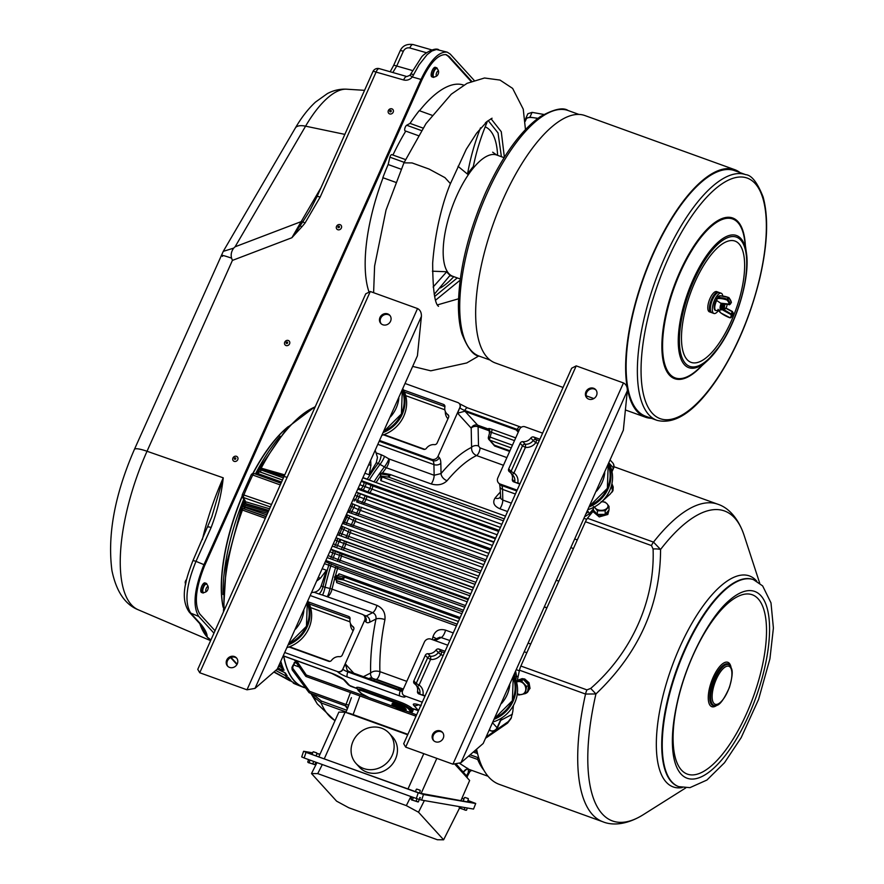 <?xml version="1.0" encoding="UTF-8"?>
<svg xmlns="http://www.w3.org/2000/svg" width="884" height="884" viewBox="0 0 884 884"><rect width="100%" height="100%" fill="white"/><g stroke="black" fill="none" stroke-linecap="round" stroke-linejoin="round"><path stroke-width="1.33" d="M722.559 303.621L721.797 305.93L722.383 309.378L722.979 309.356M722.394 303.588L721.477 307.544L722.316 309.345M723.83 303.842L722.968 306.35A4.033 1.514 -70.1 0 0 722.769 308.914L723.664 303.809M721.477 307.179L722.261 303.566M721.797 308.947C720.526 308.77 720.637 306.958 722.117 303.51C721.001 306.295 721.068 307.897 722.305 308.317M722.648 307.61L723.543 303.787M723.377 303.764L722.659 308.218M724.825 304.008L724.029 308.803A3.16 1.182 109.9 0 0 724.372 309.168A3.16 1.182 109.9 0 0 724.67 309.179A3.16 1.182 109.9 0 0 724.891 309.08C723.134 308.947 722.493 308.041 722.968 306.35M724.659 303.986L724.327 309.157M185.364 582.689L185.872 580.445L185.574 583.871M185.386 583.153L185.32 581.86A1.989 0.74 -70.1 0 1 185.728 580.711A1.989 0.74 -70.1 0 1 185.872 580.445M722.637 307.3L722.769 308.914L724.504 309.245M471.095 81.472L448.133 56.222L445.79 54.554M223.1 607.186A112.445 42.123 -70.1 0 1 242.227 495.847M252.769 473.548A112.445 42.123 -70.1 0 1 288.328 426.552M392.949 155.043A118.368 44.344 -70.1 0 1 405.767 131.108M418.331 135.639L405.137 130.876A3.039 1.138 -70.1 0 1 404.905 128.213A3.039 1.138 -70.1 0 1 406.695 125.241L410.043 123.395A119.561 44.786 -70.1 0 1 419.248 110.655L432 115.263M419.491 110.743A119.042 44.587 -70.1 0 1 463.768 85.129M368.772 291.311A119.042 44.587 -70.1 0 1 383.048 177.772L382.849 177.684A119.638 44.819 -70.1 0 1 388.153 164.523L389.899 157.186A2.553 0.95 -70.1 0 1 391.811 154.634L405.447 159.551M202.845 592.943L201.519 592.457A5.083 1.901 -70.1 0 1 200.867 589.241A5.083 1.901 -70.1 0 1 202.845 584.291A5.083 1.901 -70.1 0 1 204.966 582.91L206.292 583.385A5.083 1.901 109.9 0 0 204.182 584.777A5.083 1.901 109.9 0 0 202.204 589.716A5.083 1.901 109.9 0 0 202.845 592.943A5.083 1.901 109.9 0 0 204.149 592.468M433.226 77.339L431.9 76.864A5.083 1.901 -70.1 0 1 431.834 71.438A5.083 1.901 -70.1 0 1 435.348 67.306L436.685 67.792A5.083 1.901 109.9 0 0 433.171 71.924A5.083 1.901 109.9 0 0 433.226 77.339A5.083 1.901 109.9 0 0 433.878 77.306A5.083 1.901 109.9 0 0 434.541 76.875M711.045 312.428L709.41 311.831A10.752 4.022 -70.1 0 1 709.266 300.361A10.752 4.022 -70.1 0 1 716.703 291.609L718.349 292.206A10.752 4.022 109.9 0 0 710.902 300.947A10.752 4.022 109.9 0 0 711.045 312.428L711.587 312.549M543.793 114.445L532.113 112.367L527.881 113.727L525.726 118.533L529.903 117.163L537.892 118.323M525.781 120.058L525.726 118.533M410.043 123.395L423.027 128.081M382.849 177.684L395.822 182.369L383.048 177.772M388.153 164.523L401.17 169.22M525.173 121.44L526.334 118.832A42.321 7.625 24.1 0 1 537.693 118.467M389.899 157.186L404.165 162.336M437.635 304.847L458.531 298.803M485.404 122.843L487.272 121.296A5.37 2.011 -70.1 0 1 486.642 123.285C480.564 137.959 476.133 152.368 473.338 166.512A64.521 24.166 109.9 0 0 467.537 174.159L458.034 166.314M491.018 118.71L501.272 131.705L504.377 157.242M438.519 306.306C434.74 303.842 432.795 289.455 432.663 263.145C434.851 234.183 441.779 204.171 450.42 183.64L466.266 149.263L476.62 133.164L487.272 121.296M434.221 294.383L450.188 275.167A64.521 24.166 109.9 0 1 446.74 271.753L433.127 287.046M446.74 271.753L432.398 271.2M480.52 127.849C474.465 143.451 470.144 158.888 467.537 174.159M563.064 387.446L495.416 363.004A131.572 49.283 -70.1 0 1 493.747 222.514A131.572 49.283 -70.1 0 1 584.799 115.517L734.781 169.684A131.572 49.283 109.9 0 0 643.729 276.692A131.572 49.283 109.9 0 0 645.397 417.182A131.572 49.283 109.9 0 0 651.331 418.298M725.399 304.118A3.028 1.127 109.9 0 0 724.084 307.632A3.028 1.127 109.9 0 0 725.046 308.991A3.028 1.127 109.9 0 0 726.847 305.908A3.028 1.127 109.9 0 0 727.035 304.394M740.063 172.623A131.572 49.283 109.9 0 0 734.781 169.684M723.808 307.776L724.858 304.019M656.978 420.331L645.729 416.265A130.6 48.929 -70.1 0 1 644.071 276.814A130.6 48.929 -70.1 0 1 734.449 170.59L745.698 174.656A130.6 48.929 109.9 0 0 655.32 280.869A130.6 48.929 109.9 0 0 656.978 420.331C675.31 424.939 695.299 411.259 716.957 379.28C735.963 350.362 750.14 317.146 759.478 279.653C767.566 245.31 768.771 217.762 763.113 196.988C757.411 182.568 751.61 175.12 745.698 174.656M721.51 303.3L721.222 303.389A5.028 1.878 -70.1 0 0 721.2 309.908L722.327 309.267M720.283 295.875L718.493 297.643A5.403 2.785 -146.1 0 0 716.825 298.416A5.403 2.785 -146.1 0 0 716.592 299.731L716.836 300.361A4.796 2.464 33.9 0 1 718.526 298.516L718.493 297.643A20.686 10.641 -146.1 0 1 727.101 299.168L726.869 299.996L727.886 299.72L727.101 299.168L728.283 297.411L729.068 297.963L727.886 299.72A11.149 5.735 -146.1 0 1 730.206 304.229L731.377 302.483L729.333 304.792L730.206 304.229L720.604 303.146L716.725 300.483A7.315 2.74 109.9 0 0 715.952 310.538A7.315 2.74 109.9 0 0 716.394 310.56L721.2 309.908A5.028 1.878 -70.1 0 0 722.217 309.334L722.416 309.135M716.504 299.809A7.359 2.763 109.9 0 0 714.637 309.654A7.359 2.763 109.9 0 0 715.454 310.417A7.359 2.763 109.9 0 0 715.709 310.45M714.548 309.477A7.094 2.652 -70.1 0 1 714.471 309.323A7.094 2.652 -70.1 0 1 716.493 299.455M718.471 310.45A10.752 4.022 -70.1 0 1 713.929 313.466A10.752 4.022 -70.1 0 1 713.797 301.985A10.752 4.022 -70.1 0 1 721.234 293.245A10.752 4.022 -70.1 0 1 722.736 295.808M686.072 307.057A64.499 24.155 -70.1 0 1 734.958 241.067A64.499 24.155 -70.1 0 1 735.775 309.93A64.499 24.155 -70.1 0 1 691.144 362.385A64.499 24.155 -70.1 0 1 686.072 307.057A64.499 24.155 109.9 0 0 691.144 362.385A64.499 24.155 109.9 0 0 735.775 309.93A64.499 24.155 109.9 0 0 734.969 241.067A64.499 24.155 109.9 0 0 686.072 307.068M713.929 313.466L711.974 312.759A10.752 4.022 -70.1 0 1 711.841 301.289A10.752 4.022 -70.1 0 1 719.278 292.549L721.234 293.245M437.392 68.985A5.083 1.901 109.9 0 0 436.685 67.792M436.641 68.488A4.442 1.669 109.9 0 0 436.464 68.388A4.442 1.669 109.9 0 0 433.392 72.002A4.442 1.669 109.9 0 0 433.447 76.742A4.442 1.669 109.9 0 0 433.635 76.786M437.248 68.908A4.442 1.669 109.9 0 0 437.05 68.654A4.442 1.669 109.9 0 0 436.829 68.521A4.442 1.669 109.9 0 0 433.757 72.134A4.442 1.669 109.9 0 0 433.812 76.875A4.442 1.669 109.9 0 0 434.055 76.919A4.729 4.729 0 0 0 437.293 75.494A2.541 0.95 109.9 0 0 438.63 71.803A2.541 0.95 109.9 0 0 436.807 72.389A2.541 0.95 109.9 0 0 436.177 75.228A2.541 0.95 109.9 0 0 437.293 75.494M207 584.578A5.083 1.901 109.9 0 0 206.292 583.385M206.248 584.081A4.442 1.669 109.9 0 0 206.083 583.981A4.442 1.669 109.9 0 0 203 587.595A4.442 1.669 109.9 0 0 203.055 592.346A4.442 1.669 109.9 0 0 203.254 592.379M206.856 584.49A4.442 1.669 109.9 0 0 206.668 584.247A4.442 1.669 109.9 0 0 206.447 584.114A4.442 1.669 109.9 0 0 203.364 587.727A4.442 1.669 109.9 0 0 203.43 592.468A4.442 1.669 109.9 0 0 203.674 592.512A4.729 4.729 0 0 0 206.911 591.098A2.541 0.95 109.9 0 0 208.237 587.396A2.541 0.95 109.9 0 0 206.425 587.993A2.541 0.95 109.9 0 0 205.784 590.832A2.541 0.95 109.9 0 0 206.911 591.098M215.033 630.756L199.795 614.004C193.95 604.324 195.585 588.147 204.712 565.484L421.745 80.289C430.32 62.41 438.508 53.869 446.309 54.686L449.171 56.521L471.658 81.24M474.1 80.322L450.254 54.101L447.205 52.145C438.873 51.283 430.143 60.377 421.005 79.45L412.331 76.963L419.06 64.83L427.105 54.653L431.911 50.996L436.398 49.504L447.205 52.145M203.961 564.655C194.226 588.832 192.48 606.092 198.712 616.413L190.745 613.12C184.347 602.766 186.093 585.517 195.994 561.362L203.961 564.655L421.005 79.45M213.95 633.165L198.712 616.413M210.911 639.961L207.143 636.999C207.287 633.872 205.342 629.773 201.287 624.712A5.37 4.884 137.7 0 1 199.718 623.596L189.176 612.004A5.37 4.884 -42.3 0 0 190.745 613.12L201.287 624.712M403.656 79.98L376.087 72.079A5.37 2.21 106 0 1 379.313 68.643L406.883 76.543A5.37 2.21 106 0 0 403.656 79.98C406.971 80.731 409.856 79.737 412.331 76.963L409.911 75.306L410.485 74.411A5.37 1.271 25.5 0 1 413.712 74.687M316.991 196.646L309.676 210.989L302.892 221.685L304.936 223.188L320.152 197.099A5.37 0.972 -155.9 0 0 316.991 196.646L372.926 71.615A5.37 0.972 24.1 0 1 376.087 72.079L320.152 197.099M392.883 112.732A2.818 2.497 134.9 0 1 388.308 112.677A2.818 2.497 134.9 0 1 391.115 108.71A2.818 2.497 134.9 0 1 392.883 112.732M341.6 226.569A2.818 2.497 134.9 0 1 337.898 229.752A2.818 2.497 134.9 0 1 337.368 225.254A2.818 2.497 134.9 0 1 341.6 226.569M288.98 344.716A2.818 2.497 134.9 0 1 284.56 343.931A2.818 2.497 134.9 0 1 287.908 340.384A2.818 2.497 134.9 0 1 288.98 344.716M235.31 456.199A2.818 2.497 134.9 0 1 237.652 459.857A2.818 2.497 134.9 0 1 233.044 460.453A2.818 2.497 134.9 0 1 235.31 456.199M199.718 623.596C204.359 629.452 201.895 626.822 203.176 628.822L207.143 636.999L210.845 640.115M391.115 111.506A0.807 0.718 -45.1 0 0 390.606 110.345A0.807 0.718 -45.1 0 0 389.8 111.483A0.807 0.718 -45.1 0 0 391.115 111.506M339.456 226.757A0.807 0.718 -45.1 0 0 338.24 226.381A0.807 0.718 -45.1 0 0 338.395 227.663A0.807 0.718 -45.1 0 0 339.456 226.757M287.411 343.246A0.807 0.718 -45.1 0 0 287.101 342.009A0.807 0.718 -45.1 0 0 286.14 343.025A0.807 0.718 -45.1 0 0 287.411 343.246M235.067 457.824A0.807 0.718 -45.1 0 0 234.426 459.039A0.807 0.718 -45.1 0 0 235.741 458.873A0.807 0.718 -45.1 0 0 235.067 457.824M302.892 221.685L291.875 237.741L301.179 221.619A5.37 2.199 -149.7 0 0 302.892 221.685M235.078 246.802L233.652 248.139L223.254 251.365L295.311 128.07A21.503 8.796 30.3 0 1 305.577 126.169L235.078 246.802L301.179 221.619L320.991 187.706M304.936 223.188A156.567 139.142 134.9 0 1 301.764 226.923L291.875 237.741L232.415 260.404L231.586 258.15C230.658 254.758 231.354 251.421 233.652 248.139M222.536 256.36C219.42 254.437 222.436 255.023 231.586 258.15M207.961 527.074A5.37 0.972 24.1 0 1 211.121 527.527L195.994 561.362A5.37 0.972 -155.9 0 0 192.834 560.909L211.795 516.842L223.254 477.835A132.047 49.46 109.9 0 0 202.37 539.594M392.827 72.521L396.728 66.024A5.37 0.972 -155.9 0 0 393.568 65.56L390.175 71.759M185.32 581.86L185.375 583.329M186.436 579.992L185.485 582.49A2.541 0.95 109.9 0 0 185.43 582.91M185.353 582.556L185.386 583.208M185.286 583.109A1.901 0.718 -70.1 0 1 185.253 583.042A1.901 0.718 -70.1 0 1 185.441 581.252A1.901 0.718 -70.1 0 1 186.436 579.76A1.901 0.718 -70.1 0 1 186.491 579.738L186.436 579.76M312.671 752.825L303.908 751.312L306.019 752.361L423.48 794.495L421.613 800.097L473.537 809.07L475.725 803.468L467.923 800.462M421.613 800.097L416.331 798.495L418.209 792.882M306.019 752.361L304.14 757.975L416.331 798.495M304.14 757.975L301.709 756.914L303.588 751.301M475.725 803.468L473.537 809.07M467.824 798.473L464.873 797.412L467.824 798.473M419.701 790.152L416.751 789.103L419.701 790.152M316.362 752.836L313.422 751.776L316.362 752.836M411.447 799.81L417.856 801.91M308.008 762.384L314.516 764.594M459.525 808.086L465.978 810.23M468.177 798.506L464.873 797.412M420.055 790.197L416.751 789.103M316.715 752.881L313.422 751.776M424.364 800.572L418.519 812.219L406.32 805.611L317.743 773.622L311.499 773.555L336.583 801.147L348.782 807.755L437.359 839.745L443.613 839.8L460.188 806.772M418.519 812.219L443.613 839.8M467.271 807.987L466.553 810.153L465.304 810.164L459.205 807.644M419.226 799.456L418.43 801.843L411.679 799.965M315.864 762.207L315.091 764.516L308.339 762.649M406.32 805.611L410.872 796.528M322.306 764.538L317.743 773.622M311.499 773.555L316.991 762.616M464.929 807.589L464.255 809.589M461.061 806.915L460.586 808.341M411.9 796.893L411.082 799.335M416.983 798.727L416.132 801.28M413.336 797.412L412.463 800.02M308.56 759.577L307.754 762.008M313.643 761.411L312.803 763.964M309.997 760.085L309.124 762.704M395.358 705.664L401.612 708.183L395.712 706.051L395.524 705.299M395.325 706.172L403.06 709.233L395.678 706.57L395.491 705.808M399.06 707.962L400.872 709.145L399.126 707.808A6.343 1.138 24.1 0 1 399.027 707.775M395.38 705.145L400.165 707.134L395.491 704.902M419.845 798.617L420.331 797.677L419.845 798.617L419.756 797.501L420.331 797.677M401.612 708.183L401.877 707.587M403.06 709.233L403.391 708.515M402.706 708.846L402.982 708.239M400.872 709.145L401.148 708.537M320.063 754.096L316.892 753.555M463.945 799.025L461.934 798.296M423.48 794.495L475.404 803.468M596.479 395.612A6.055 5.503 137.7 0 1 586.722 397.778A6.055 5.503 137.7 0 1 587.495 389.634A6.055 5.503 137.7 0 1 595.683 389.634A6.055 5.503 137.7 0 1 596.479 395.612M596.026 390.054A6.055 5.503 -42.3 0 0 588.225 390.43A6.055 5.503 -42.3 0 0 587.109 398.154M443.216 738.262A6.055 5.503 137.7 0 1 433.458 740.427A6.055 5.503 137.7 0 1 434.232 732.284A6.055 5.503 137.7 0 1 442.409 732.284A6.055 5.503 137.7 0 1 443.216 738.262M442.751 732.692A6.055 5.503 -42.3 0 0 434.95 733.068A6.055 5.503 -42.3 0 0 433.834 740.803M395.435 705.929A6.343 1.138 24.1 0 1 393.7 704.625A6.343 1.138 24.1 0 1 393.678 704.581M404.463 709.41A6.343 1.138 24.1 0 1 403.071 709.211M402.795 709.134A6.343 1.138 24.1 0 1 401.115 708.603M312.616 752.98L304.792 751.632L306.394 752.428L418.585 792.948L474.52 803.147L467.901 800.528M463.923 799.092L461.912 798.362M319.997 754.251L316.837 753.709M607.12 508.134A6.774 4.343 -179.9 0 1 601.297 510.344A6.774 4.343 -179.9 0 1 595.385 508.212L597.385 510.83L605.197 510.775L609.032 506.41L607.032 503.781A6.774 4.343 -179.9 0 1 607.12 508.134M601.728 501.67A6.774 4.343 -179.9 0 1 607.032 503.781L605.043 502.09L601.131 501.648M594.578 506.863A6.774 4.343 0.1 0 0 595.385 508.212L593.396 506.51M516.554 682.116A6.774 5.746 60.2 0 1 517.803 681.663A6.774 5.746 60.2 0 1 523.704 683.796A6.774 5.746 60.2 0 1 525.671 690.216A6.774 5.746 60.2 0 1 521.726 694.492A6.774 5.746 60.2 0 1 517.328 693.62M576.213 365.877L623.463 382.938L452.917 764.185L405.679 747.124L576.213 365.877L571.672 368.219L403.69 743.731L405.679 747.124M452.917 764.185L460.94 762.759L627.331 390.783C627.441 386.916 626.148 384.297 623.463 382.938M627.331 390.783L623.342 430.177L483.194 743.477L460.94 762.759M483.194 743.477L623.342 430.177M342.893 578.655L335.113 576.578A149.573 56.035 109.9 0 0 334.859 577.462L342.893 578.655A1.271 1.017 98.7 0 0 343.379 579.937L335.345 578.722L336.649 580.644L457.172 624.17M344.296 577.086L459.614 618.734L344.075 577.02A1.271 1.017 -78.6 0 1 344.274 577.086M344.318 577.119L343.379 579.937L458.387 621.474M342.815 578.114A1.271 1.017 -78.6 0 1 344.075 577.02L336.362 575.462A1.271 1.017 -78.6 0 1 336.616 575.561M393.369 705.377A6.343 1.138 -155.9 0 0 399.568 708.902A6.343 1.138 -155.9 0 0 404.695 709.974A6.343 1.138 -155.9 0 0 399.369 706.338A6.343 1.138 -155.9 0 0 393.104 704.791A6.343 1.138 -155.9 0 0 393.369 705.377M363.6 768.494A22.431 20.398 -42.3 0 0 389.678 759.71A22.431 20.398 -42.3 0 0 389.203 733.267A22.431 20.398 -42.3 0 0 358.882 733.256A22.431 20.398 -42.3 0 0 356.02 763.444A22.431 20.398 -42.3 0 0 363.6 768.494M517.306 693.829L518.72 695.045L525.284 693.62L526.61 686.492L521.361 680.791L516.499 681.929M390.551 321.246A6.055 5.503 137.7 0 1 380.794 323.411A6.055 5.503 137.7 0 1 381.568 315.268A6.055 5.503 137.7 0 1 389.756 315.268A6.055 5.503 137.7 0 1 390.551 321.246M390.087 315.676A6.055 5.503 -42.3 0 0 382.286 316.052A6.055 5.503 -42.3 0 0 381.181 323.787M237.277 663.884A6.055 5.503 137.7 0 1 227.519 666.05A6.055 5.503 137.7 0 1 228.304 657.906A6.055 5.503 137.7 0 1 236.481 657.906A6.055 5.503 137.7 0 1 237.277 663.884M236.824 658.315A6.055 5.503 -42.3 0 0 229.022 658.702A6.055 5.503 -42.3 0 0 227.906 666.426M372.584 678.337A5.083 4.376 63 0 1 370.661 672.989A148.755 55.725 -70.1 0 1 375.965 619.032C376.341 616.06 375.247 613.927 372.694 612.656L322.494 595.065A6.774 0.939 104.3 0 0 325.069 587.252L329.997 588.512A8.464 2.442 -167.1 0 1 332.03 589.153A141.981 53.184 109.9 0 1 334.716 578.512L334.727 578.534A1.271 1.149 -39.1 0 0 335.202 578.854M334.859 577.462A1.271 1.017 98.5 0 0 335.345 578.722M334.87 576.401L335.113 576.578A1.271 1.017 -78.6 0 1 336.362 575.462L334.45 577.296L336.185 580.313A1.271 1.149 -39.1 0 0 336.649 580.644A2.541 0.95 -70.1 0 1 336.682 582.633L336.285 579.584M392.253 704.979A7.613 1.37 -155.9 0 0 399.701 709.211A7.613 1.37 -155.9 0 0 405.855 710.493A7.613 1.37 -155.9 0 0 399.457 706.128A7.613 1.37 -155.9 0 0 391.943 704.272A7.613 1.37 -155.9 0 0 392.253 704.979M356.02 763.444L359.335 767.091A22.431 20.398 -42.3 0 0 366.915 772.141A22.431 20.398 -42.3 0 0 392.993 763.356A22.431 20.398 -42.3 0 0 392.518 736.902L389.203 733.267M609.032 506.41L609.021 510.002L605.197 514.377L597.374 514.422L593.385 510.112L593.396 507.482M597.374 514.422L597.385 510.83M605.197 514.377L605.197 510.775M516.333 681.343L523.516 679.553L528.754 685.255L527.439 692.382L525.284 693.62M528.754 685.255L526.61 686.492M523.516 679.553L521.361 680.791M370.286 291.499L417.535 308.56L246.99 689.807L199.74 672.746L370.286 291.499L365.733 293.853L197.762 669.365L199.74 672.746M246.99 689.807L255.001 688.393L421.403 316.406C421.513 312.538 420.22 309.919 417.535 308.56M421.403 316.406L417.414 355.799L277.267 669.1L255.001 688.393M277.267 669.1L417.414 355.799M363.446 676.669L370.661 672.989C373.015 671.022 376.087 670.569 379.899 671.652L406.795 681.365M405.855 710.493L406.198 709.73A7.613 1.37 -155.9 0 0 399.8 705.366A7.613 1.37 -155.9 0 0 392.286 703.509L391.943 704.272M460.862 800.782L469.647 780.484L455.183 764.594M436.818 758.373L420.994 793.744M407.933 789.103L423.79 753.665M407.701 734.781L345.125 712.184L324.24 758.87M318.804 756.914L338.859 712.106L345.125 712.184M337.39 575.672L336.782 576.302M337.235 576.081L339.091 573.815A2.541 0.95 -70.1 0 1 338.097 575.816M432.387 639.64A141.981 53.184 -70.1 0 1 432.917 636.933C434.983 630.723 439.193 628.469 445.547 630.148L453.26 632.933M449.857 640.524L439.978 637.187L433.37 639.994M447.768 645.198L430.851 639.088A5.083 4.619 -42.3 0 0 424.386 642.049L402.629 690.691A4.232 3.845 -42.3 0 0 404.618 695.819L404.806 696.028A8.464 1.525 24.1 0 1 399.789 695.962L347.39 677.034A8.464 1.525 24.1 0 1 337.633 671.774L337.445 671.564A4.232 3.845 -42.3 0 0 342.837 669.089L345.412 663.983L347.202 670.227L348.274 671.111L347.898 671.939L400.308 690.868L400.673 690.039L403.17 689.465M400.673 690.039A5.083 4.619 137.7 0 1 399.911 689.84L348.981 671.442A5.083 4.619 137.7 0 1 348.274 671.111M513.582 676.492A32.244 29.327 137.7 0 1 494.521 719.123M400.397 704.625A1.691 0.63 -70.1 0 1 400.286 703.598A2.541 0.95 109.9 0 0 400.132 702.062A10.862 1.956 24.1 0 1 411.491 707.808A2.541 1.978 -52.8 0 0 409.524 708.272L412.629 710.371A1.691 1.591 144.5 0 1 410.43 711.322L408.209 708.581A7.47 1.348 -155.9 0 0 400.397 704.625L363.49 691.288A7.47 1.348 -155.9 0 0 358.738 690.713L359.07 691.2A1.691 1.503 135 0 1 358.55 690.879L361.291 693.454A1.691 1.47 133 0 1 361.147 693.288M413.601 709.001A2.541 2.298 -101.5 0 0 412.342 710.283A1.691 1.569 141.1 0 1 410.253 711.079M418.618 710.36A5.083 4.619 137.7 0 1 418.231 710.239L412.662 708.603A2.541 2.321 -59.8 0 0 410.441 708.99A1.691 1.569 141 0 1 408.894 709.2M358.175 690.117L357.777 689.575A2.541 2.475 -10.2 0 0 356.329 687.885A10.862 1.956 24.1 0 1 363.225 688.735L400.132 702.062M359.07 691.2L361.479 693.465A1.691 1.503 134.9 0 1 360.959 693.144M361.479 693.465L361.766 693.741A1.691 1.47 133 0 1 361.291 693.454L369.468 697.83A1.691 0.63 -70.1 0 1 369.368 697.752L395.325 707.134M456.177 764.561L466.84 776.285A10.155 1.834 24.1 0 1 466.907 776.362A10.155 1.834 24.1 0 1 467.249 777.235L467.061 777.655M466.907 776.362L456.597 764.527M607.816 511.372A6.774 4.343 -179.9 0 1 607.109 512.576A6.774 4.343 -179.9 0 1 605.883 513.593M604.081 514.377A6.774 4.343 -179.9 0 1 598.479 514.422M596.689 513.67A6.774 4.343 -179.9 0 1 594.612 511.438M528.433 687.034A6.774 5.746 60.2 0 1 528.334 688.68A6.774 5.746 60.2 0 1 527.847 690.194M519.604 680.404A6.774 5.746 60.2 0 1 521.372 680.028M524.842 681A6.774 5.746 60.2 0 1 527.538 683.929M586.921 689.885L590.711 688.415L595.938 693.951L585.539 694.051L519.494 670.194A8.464 3.171 -70.1 0 1 520.875 666.039L586.921 689.885A8.464 3.171 109.9 0 0 585.539 694.051A168.855 63.25 -70.1 0 0 603.021 821.833C611.927 825.501 626.237 825.247 643.176 814.75A164.822 61.747 -70.1 0 1 602.28 813.932A164.822 61.747 -70.1 0 1 595.938 693.951C638.878 653.055 660.425 604.899 660.569 549.472A164.822 61.747 -70.1 0 1 744.096 535.317C737.775 516.411 726.935 507.073 717.742 504.2A168.855 63.25 -70.1 0 0 653.497 542.113L660.569 549.472A8.464 2.696 0.3 0 0 653.077 548.997L651.475 545.572A8.464 3.171 -70.1 0 1 653.497 542.113L587.451 518.267A8.464 3.171 -70.1 0 0 585.429 521.726L520.875 666.039M518.101 676.702L516.521 676.127A5.437 4.619 65.7 0 1 516.466 676.448A17.779 6.663 -70.1 0 1 514.576 675.542L514.201 675.133M516.521 676.127L515.737 671.685M380.993 476.133A1.271 1.149 -39.1 0 1 380.529 475.802L380.529 475.802A1.271 1.149 -39.1 0 1 380.407 474.609L380.993 473.99L388.838 475.238A1.271 1.006 99 0 0 388.993 477.238L381.148 476.012L381.534 476.796L503.405 520.82M390.485 474.62L390.231 474.52A1.271 1.017 -78.8 0 1 390.43 474.586L505.504 516.134L390.485 474.62L388.993 477.238L504.278 518.875M388.838 475.238L389.314 474.885A1.271 1.017 -78.8 0 1 390.231 474.52L382.363 472.973A1.271 1.028 -78.9 0 1 382.617 473.062M477.526 578.666L350.296 532.709L341.865 528.61A143.893 53.902 109.9 0 0 339.964 533.262L346.793 535.649A8.464 0.641 -157.5 0 0 347.014 535.737L348.782 536.422A2.541 0.95 -70.1 0 1 347.379 538.257M347.014 535.737L345.876 537.726M472.399 590.147L339.865 541.969A61.162 60.664 125.9 0 1 339.014 541.605L335.368 540.157M336.373 537.914L339.832 539.207A138.059 132.799 -62.6 0 0 340.638 539.527L344.473 541.174L343.699 543.616A142.269 53.294 109.9 0 0 342.296 547.428L470.741 593.849M327.82 596.446A6.774 2.541 109.9 0 0 332.03 589.153L376.904 605.352C382.905 608.115 385.579 612.866 384.938 619.607A141.981 53.184 109.9 0 0 379.899 671.652A5.083 1.901 109.9 0 1 376.474 679.365L374.153 679.266M307.654 602.115A32.244 29.327 137.7 0 1 288.582 644.745M308.273 601.882A32.244 29.327 137.7 0 1 288.935 646.977L328.616 661.309A2.541 2.309 -42.3 0 0 331.555 660.337A8.464 7.702 137.7 0 1 339.555 656.668A2.541 2.309 -42.3 0 0 342.252 655.066L353.711 629.452A2.541 2.309 -42.3 0 0 353.003 626.623A8.464 7.702 137.7 0 1 351.755 625.541A8.464 7.702 137.7 0 1 350.042 618.999A2.541 2.309 -42.3 0 0 348.672 616.468L308.273 601.882A32.244 29.327 137.7 0 0 307.986 601.363M342.837 669.089L364.595 620.457A5.083 4.619 -42.3 0 0 362.208 614.292L310.549 595.639M445.05 651.276L438.939 649.066A2.541 2.309 -42.3 0 0 436 650.049A8.464 7.702 137.7 0 1 428 653.707A2.541 2.309 -42.3 0 0 425.303 655.309L413.856 680.923A2.541 2.309 -42.3 0 0 414.563 683.763A8.464 7.702 137.7 0 1 415.812 684.846A8.464 7.702 137.7 0 1 417.513 691.376A2.541 2.309 -42.3 0 0 418.883 693.907L424.994 696.117M513.924 675.741A32.244 29.327 137.7 0 1 493.272 721.896M515.803 679.785A167.164 62.62 -70.1 0 1 516.466 676.448M413.568 709.189L412.629 710.371A8.464 1.525 24.1 0 1 412.784 710.935C412.673 712.603 410.541 712.681 406.375 711.156A1.691 0.63 -70.1 0 1 406.275 711.079A6.774 1.216 -155.9 0 0 410.43 711.322M413.325 709.642A2.541 2.354 -144.1 0 1 413.59 709.145L412.784 710.935M413.347 708.913A2.541 2.343 -81.1 0 0 411.347 709.697A1.691 1.602 147.1 0 1 409.546 710.073M412.662 708.603L413.822 709.023M356.716 688.393L349.589 685.454A5.083 4.619 137.7 0 1 347.865 684.304L343.467 679.464A5.083 4.619 137.7 0 0 345.18 680.614L349.589 685.454A21.161 7.923 109.9 0 0 350.893 686.349L357.136 688.603A2.541 2.376 -58 0 0 356.716 688.393M346.837 712.802A10.155 1.834 24.1 0 1 351.6 714.04A10.155 1.834 24.1 0 1 351.81 714.117L407.878 734.372M471.835 770.406L469.879 771.467L470.354 770.682L468.851 772.815L468.321 772.483A4.232 3.68 155.9 0 1 471.548 770.307M467.691 768.262L463.824 771.776A168.767 64.72 -67 0 1 462.21 771.124M463.824 771.776A4.232 3.912 110.3 0 1 468.863 769.334L488.067 776.262L468.863 769.334L466.619 769.257M459.835 763.522L468.863 769.334M593.584 510.322A7.613 4.884 0.1 0 0 593.584 510.433A7.613 4.884 0.1 0 0 599.275 515.173A7.613 4.884 0.1 0 0 607.849 512.842A7.613 4.884 0.1 0 0 608.822 510.455A7.613 4.884 0.1 0 0 608.811 510.245M527.483 692.161A7.613 6.464 -119.8 0 0 529.074 688.956A7.613 6.464 -119.8 0 0 526.157 681.056A7.613 6.464 -119.8 0 0 518.643 679.94A7.613 6.464 -119.8 0 0 517.427 680.89M525.439 693.531A7.613 6.464 -119.8 0 0 526.212 693.166A7.613 6.464 -119.8 0 0 526.919 692.68M585.197 516.4L589.009 514.057L590.413 514.565M514.488 440.608L489.979 431.823M489.559 429.79L489.504 429.734A2.541 2.298 -40.3 0 0 488.653 429.171L488.631 429.138C488.067 428.298 489.095 428.331 491.725 429.215L515.715 437.878M489.946 431.138A2.541 1.591 -7.3 0 0 489.139 430.751L488.653 429.171M488.509 437.514A2.541 2.309 -42.3 0 0 488.985 439.613L494.267 445.138L509.924 450.807M389.314 474.885L381.446 473.316A1.271 1.028 -78.9 0 1 382.363 472.973L380.418 474.189L381.07 476.476A1.271 1.149 -39.1 0 0 381.534 476.796A2.541 0.95 -70.1 0 1 380.783 480.62L381.026 476.41M381.446 473.316L380.871 473.912L381.446 473.316A149.573 56.035 109.9 0 0 380.993 473.99A1.271 1.006 98.9 0 0 381.148 476.012M380.407 474.609L380.993 473.99L380.407 474.609M558.832 581.186L556.588 580.368M544.621 607.109L546.876 607.916M544.688 606.965L546.931 607.783M341.611 526.201L349.224 529.372L348.307 531.925A142.269 53.294 109.9 0 0 346.793 535.649L345.699 537.66M474.973 584.368L337.754 534.842M344.815 527.494L343.766 529.582A143.595 53.791 109.9 0 0 341.998 533.914L341.069 536.002M473.559 587.54L340.638 539.527L339.865 541.969M339.832 539.207L339.014 541.605A143.595 53.791 109.9 0 0 337.577 545.483L342.296 547.428L341.334 549.362M337.312 538.245A2.541 0.95 -70.1 0 1 337.047 540.765A143.893 53.902 109.9 0 0 335.589 544.699L337.577 545.483L336.484 547.616M467.172 601.827L330.13 551.881M331.08 549.737L340.119 553.417L339.412 555.649A142.269 53.294 109.9 0 0 338.119 559.561L465.492 605.584M335.423 551.395L334.716 553.638A143.595 53.791 109.9 0 0 333.401 557.616L338.119 559.561L337.345 561.241M332.837 550.367A2.541 0.95 -70.1 0 1 332.738 552.82A143.893 53.902 109.9 0 0 331.401 556.821L333.401 557.616L332.517 559.495M461.846 613.728L324.804 563.771M325.677 561.837L336.097 566.036L335.467 568.047A142.269 53.294 109.9 0 0 329.997 588.512A6.774 0.939 104.3 0 1 327.411 596.324M331.389 564.003L330.76 566.025A143.595 53.791 109.9 0 0 325.069 587.252L323.025 586.644A6.774 2.541 109.9 0 1 318.815 593.949L314.129 592.258C317.511 591.617 319.842 589.518 321.146 585.959L326.45 570.268L320.45 578.18L317.268 580.633M287.985 426.939A112.865 42.277 109.9 0 0 253.045 473.493M242.315 496.233A112.865 42.277 109.9 0 0 223.066 606.667M288.935 646.977A32.244 29.327 137.7 0 1 287.344 647.519M337.445 671.564L285.057 652.635M422.276 702.194L404.618 695.819M351.6 714.04L407.889 734.35M608.822 510.455L607.849 514.466L599.241 516.908L593.584 512.09A167.164 62.62 -70.1 0 1 593.871 511.759M513.449 705.399A168.855 63.25 109.9 0 0 512.819 711.465L511.107 718.405L507.571 723.112L486.123 737.886M486.708 736.582L508.234 721.642L511.427 717.631M518.643 679.94L522.112 678.625L524.764 679L529.041 682.757L530.046 688.393L526.212 693.166M612.612 491.36L611.463 485.581M611.916 483.692L613.209 486.951L613.01 490.587L609.927 494.366A168.855 63.25 109.9 0 0 602.015 501.67M519.494 670.194A168.855 63.25 109.9 0 0 517.262 680.923M593.584 510.786A168.855 63.25 109.9 0 0 587.451 518.267M593.385 508.985A167.164 62.62 109.9 0 0 589.197 513.858A5.437 3.558 176.5 0 1 589.009 514.057M608.568 464.144A32.244 29.327 137.7 0 1 589.506 506.775M608.91 463.404A32.244 29.327 137.7 0 1 588.258 509.549M511.228 447.901L489.846 440.177A2.541 0.95 109.9 0 1 490.156 437.116L491.416 432.276A2.541 0.95 109.9 0 0 491.725 429.215M518.378 431.911L516.886 430.254L517.25 429.425L464.851 410.496L464.476 411.325A5.083 4.619 137.7 0 1 465.249 411.524L477.658 425.182A5.083 1.901 -70.1 0 1 478.1 426.762L478.509 445.967L480.012 447.901L506.886 457.603M518.256 432.199L516.179 429.922A5.083 4.619 137.7 0 1 516.886 430.254M515.394 494.023L502.565 489.382A5.083 3.37 178.8 0 1 499.968 486.52L500.742 498.565L502.786 500.057L511.317 503.14M492.388 545.45L357.291 496.189A143.893 53.902 109.9 0 0 355.423 499.681L357.445 500.41A61.162 57.294 -176.6 0 1 358.296 500.753L490.841 548.898M493.99 541.881L356.771 492.322L365.092 495.769L363.965 498.974A142.269 53.294 109.9 0 0 362.153 502.355L361.457 503.626M487.526 556.323L358.65 509.714A8.464 2.398 25.8 0 1 358.429 509.626L350.617 506.068M351.766 503.504L359.611 506.665L358.65 509.714M482.587 567.362L355.224 521.361L346.871 517.118A143.893 53.902 109.9 0 0 344.583 522.223L480.951 571.031M349.224 529.372L350.583 529.892A2.541 0.95 -70.1 0 1 350.296 532.709A141.981 53.184 109.9 0 0 348.782 536.422L475.89 582.324M346.76 514.698L354.296 517.902L353.246 520.543A142.269 53.294 109.9 0 0 351.578 524.278L350.594 526.157L342.804 523.538M349.909 515.98L348.76 518.112A143.595 53.791 109.9 0 0 346.672 522.775L346.042 524.632M351.965 526.654L480.1 572.931L351.965 526.654M311.975 592.468L314.129 592.258M286.096 674.901L284.913 673.011M282.173 667.464L281.311 667.53L281.642 666.414M512.411 714.206L500.786 720.338M294.471 659.95L306.041 676.205M294.836 660.083L305.566 675.906L306.284 675L306.218 676.547L416.01 716.206M351.39 697.664L347.412 708.802L345.412 705.852A4.232 3.934 114.3 0 1 347.489 708.294M345.688 704.891L346.042 704.493A4.232 0.762 -159.9 0 0 348.782 704.758M345.147 705.752A4.232 3.934 114.3 0 1 345.412 705.852L309.511 692.879L309.577 691.321L309.334 692.548M613.96 466.719A168.855 63.25 -70.1 0 1 614.048 466.752L717.742 504.2M603.021 821.833L499.338 784.384A168.855 63.25 -70.1 0 1 476.587 749.201M542.621 433.16L524.963 426.784A4.232 3.845 -42.3 0 0 519.571 429.248L497.814 477.89A5.083 4.619 -42.3 0 0 500.2 484.045L517.118 490.156M539.903 439.238L533.792 437.039A2.541 2.309 -42.3 0 0 530.853 438.011A8.464 7.702 137.7 0 1 522.853 441.668A2.541 2.309 -42.3 0 0 520.157 443.271L508.698 468.885A2.541 2.309 -42.3 0 0 509.405 471.724A8.464 7.702 137.7 0 1 510.665 472.807A8.464 7.702 137.7 0 1 512.366 479.338A2.541 2.309 -42.3 0 0 513.737 481.868L519.836 484.078M516.179 429.922L465.249 411.524M512.455 445.171L490.156 437.116A2.541 0.619 -165.4 0 0 488.41 437.26L489.869 431.635L489.504 429.734A2.541 2.321 -41.7 0 0 488.631 429.138L477.658 425.182A5.083 4.619 -42.3 0 0 471.194 428.132A5.083 3.37 178.8 0 1 478.1 426.762L489.139 430.751L489.46 433.226M480.012 447.901A5.083 1.901 -70.1 0 1 476.553 455.558C473.017 453.89 471.36 451.149 471.592 447.348A5.083 3.37 178.8 0 1 478.509 445.967M500.2 484.045L501.449 485.427A12.696 4.752 -70.1 0 1 502.565 489.382L502.786 500.057A6.774 2.541 -70.1 0 1 499.847 508.753C493.946 506.101 492.344 502.532 495.04 498.057A141.981 53.184 -70.1 0 1 500.09 492.3M503.46 465.282L476.553 455.558A141.981 53.184 109.9 0 0 447.061 480.73C442.939 484.675 437.657 485.758 431.204 483.957L386.33 467.758A8.464 5.094 37.6 0 1 384.407 466.863L378.164 463.393A143.893 53.902 109.9 0 0 367.258 479.161L372.142 481.117M370.716 461.139L370.915 465.382L369.169 474.774L376.275 462.708L378.164 463.393A6.774 2.541 109.9 0 0 381.103 454.696L384.551 456.332A6.774 1.282 120.5 0 1 380.065 464.31A143.595 53.791 109.9 0 0 369.28 479.924L369.214 480.056M497.162 534.776L360.119 484.819M361.611 481.493L371.037 485.305L369.81 488.697A142.269 53.294 109.9 0 0 367.91 491.935L495.659 538.146M366.352 483.294L365.125 486.675A143.595 53.791 109.9 0 0 363.191 489.979L367.91 491.935L367.556 492.631M363.766 482.266A2.541 0.95 -70.1 0 1 363.125 485.902A143.893 53.902 109.9 0 0 361.18 489.228L363.191 489.979L362.716 490.885M358.296 500.753L357.467 502.178M360.407 493.758L359.28 496.974A143.595 53.791 109.9 0 0 357.445 500.41L356.617 501.869M359.468 506.598L358.429 509.626A142.269 53.294 109.9 0 0 356.716 513.129L485.946 559.848M490.277 550.168L357.357 502.167A138.059 124.964 -15.8 0 0 356.539 501.858L490.288 550.146M355.036 504.786L353.843 507.438A143.595 53.791 109.9 0 0 351.854 511.516L356.716 513.129L355.799 514.797M354.296 517.902L355.644 518.422A2.541 0.95 -70.1 0 1 355.224 521.361A141.981 53.184 109.9 0 0 353.578 525.03A2.541 0.95 -70.1 0 1 352.031 526.676M485.194 561.539L354.749 514.422L485.194 561.528M355.755 514.786L347.931 512.079M352.539 503.792A2.541 0.95 -70.1 0 1 351.92 506.532A143.893 53.902 109.9 0 0 349.766 510.919L351.854 511.516L351.202 513.206M280.195 436.254A118.5 44.388 109.9 0 0 255.399 474.001M243.697 499.361A118.5 44.388 109.9 0 0 223.033 594.523M281.554 482.034L258.261 473.713A1.691 0.851 109.7 0 0 258.603 471.769A1.691 1.492 -140.9 0 1 258.051 469.78L261.145 469.968L283.388 477.935M282.482 479.968L260.99 472.277L258.603 471.769L257.575 472.343A1.691 0.751 -171.7 0 1 257.399 471.923L258.051 469.78M257.907 474.896A1.691 0.851 109.7 0 0 258.625 474.122L281.455 482.266M268.858 510.422L245.476 503.526A1.691 0.84 106.4 0 0 245.476 501.725L269.576 508.808M267.565 513.317L241.885 505.924A1.691 1.669 -21.5 0 1 243.785 504.886A1.691 0.84 106.3 0 0 244.879 503.637L243.255 504.355L244.824 505.173M245.476 503.526L244.99 503.339A130.324 48.819 109.9 0 0 244.879 503.637L268.758 510.654M266.139 516.488L242.47 508.344A1.691 1.624 -147.7 0 1 241.697 506.344L266.846 514.908M292.383 681.862L295.146 683.719L293.223 683.067A143.882 53.902 109.9 0 0 293.61 683.277A143.882 53.902 109.9 0 0 294.449 683.719L297.4 684.912A143.948 53.924 109.9 0 0 298.317 685.299L297.278 684.868M294.438 683.487L293.377 682.603M290.14 679.873L288.935 679.873A143.882 53.902 109.9 0 0 290.018 680.835L273.863 672.05L292.604 682.017M291.753 681.63L292.924 682.172A143.948 53.924 109.9 0 0 295.146 683.719M290.184 680.227L288.118 677.266M288.935 679.873L274.051 671.884M286.449 675.796L285.167 675.509A143.882 53.902 109.9 0 0 286.118 676.779L288.394 677.918M287.83 677.652L288.98 678.26A143.948 53.924 109.9 0 0 290.924 680.404M285.167 675.509L275.709 670.448M280.471 662.878L284.062 670.249L281.941 669.961A143.882 53.902 109.9 0 0 282.736 671.542L284.714 672.636M284.438 672.492L285.543 673.166A143.948 53.924 109.9 0 0 287.234 675.917M283.245 670.183L281.311 667.53L278.957 666.271M292.107 669.398L291.952 667.42L292.107 669.398A149.573 56.035 109.9 0 0 292.239 669.895L308.881 692.349L292.107 669.398L292.814 668.392L309.577 691.321L346.042 704.493L350.44 692.526M293.112 664.989L291.952 667.42L292.814 668.392M292.284 670.006L308.925 692.448A1.271 1.271 0 0 0 309.511 692.879M314.14 694.548L314.781 695.631A1.691 0.663 149.2 0 0 313.798 696.923L311.897 693.741M335.058 720.593A165.043 61.825 -70.1 0 1 321.091 702.924L313.798 696.923A161.894 60.642 -70.1 0 0 317.29 703.918L334.992 720.725M402.64 389.778A32.244 29.327 137.7 0 1 383.568 432.398M403.491 389.977A32.244 29.327 137.7 0 1 383.435 434.817L423.469 449.271A2.541 2.309 -42.3 0 0 426.408 448.298A8.464 7.702 137.7 0 1 434.409 444.63A2.541 2.309 -42.3 0 0 437.105 443.028L448.564 417.414A2.541 2.309 -42.3 0 0 447.845 414.585A8.464 7.702 137.7 0 1 446.597 413.502A8.464 7.702 137.7 0 1 444.895 406.96A2.541 2.309 -42.3 0 0 443.525 404.43L403.491 389.977A32.244 29.327 137.7 0 0 402.971 389.026M464.476 411.325L457.592 413.182L459.791 407.657A4.232 3.845 -42.3 0 0 457.79 402.529L405.402 383.601M431.204 483.957A6.774 2.541 109.9 0 0 434.143 475.272L441.05 473.548A148.755 55.725 -70.1 0 1 471.592 447.348L471.194 428.132L457.592 413.182M260.99 472.277A1.691 0.862 -70.3 0 1 261.145 469.968A135.009 50.576 109.9 0 1 261.266 469.724L258.338 469.393A1.691 1.635 -110.9 0 1 259.156 468.675L258.692 468.907A1.691 1.691 -125 0 1 259.001 468.741M282.449 480.045L259.708 471.901A1.691 1.381 -78.6 0 1 259.321 469.481M257.575 474.785A1.691 0.785 100.7 0 0 258.128 473.99A130.324 48.819 109.9 0 1 258.261 473.713L257.2 473.548L257.575 472.343L257.2 473.548M256.758 474.487L258.625 474.122M254.338 473.614A2.541 1.017 109.8 0 0 254.316 473.603L254.316 473.603A2.541 1.017 109.8 0 0 252.769 475.017A2.541 0.63 -154.1 0 0 251.167 474.885A2.541 2.541 0 0 1 254.316 473.603L281.024 483.228L254.316 473.603M280.261 484.929L252.769 475.017A142.158 53.25 109.9 0 0 243.896 494.852A2.541 1.006 109.2 0 0 243.619 497.582A2.541 2.199 155.9 0 1 242.426 496.51L244.459 501.04L242.835 504.598A1.691 1.227 44.7 0 1 243.255 504.355M271.51 504.488L242.393 494.51A2.541 2.541 0 0 0 242.426 496.51M244.459 501.25L244.99 503.339A1.691 0.851 116 0 0 245.188 501.626L243.619 497.582L270.416 506.941M245.045 500.278L245.188 501.626L245.045 500.278M244.68 508.775A1.691 0.851 -70.2 0 1 244.636 506.919A135.009 50.576 109.9 0 1 244.735 506.642A1.691 0.84 -73.7 0 1 245.984 505.383L245.984 505.383A1.691 0.84 -73.7 0 1 246.15 505.471L268.183 511.924M242.901 506.178A1.691 1.37 -82.7 0 1 244.393 505.029L244.061 504.996M266.029 516.753L242.68 508.355A1.691 1.635 -106.3 0 1 241.851 506.245M241.885 505.924L242.559 505.261L241.885 505.924M241.652 507.637L241.442 508.09A1.691 1.006 -177.4 0 0 241.862 508.797L241.188 510.355L242.448 510.057A1.691 0.851 109.8 0 0 242.47 508.344L241.862 508.797M223.42 612.004L226.293 564.589L241.442 508.09M305.566 687.918A144.092 53.979 -70.1 0 1 302.759 687.045A144.092 53.979 -70.1 0 1 283.665 656.05M383.435 434.817A32.244 29.327 137.7 0 1 382.33 435.171M379.899 440.597L431.558 459.26A5.083 4.619 -42.3 0 0 438.033 456.299L459.791 407.657M374.065 481.802A142.269 53.294 109.9 0 1 384.407 466.863A6.774 1.282 120.5 0 0 388.894 458.884L434.143 475.272L433.922 464.597A5.083 3.37 -1.2 0 0 440.829 463.216L441.05 473.548A6.774 4.376 39.9 0 0 447.061 480.73M257.907 470.001L258.161 469.514A1.691 1.691 -125 0 1 258.692 468.907L258.338 469.393M259.2 468.653A1.691 1.392 55.2 0 1 259.233 468.642L259.233 468.642A1.691 1.392 55.2 0 1 259.918 468.432L260.183 467.868L259.918 468.432M305.499 687.829L303.367 687.067A143.893 53.902 -70.1 0 1 283.786 656.094M299.256 666.989L293.853 665.033A2.541 0.95 -70.1 0 0 294.306 662.425L292.748 667.564M376.275 462.708L377.479 457.404L375.357 450.763M315.345 406.496L287.532 427.436L259.089 468.719M260.183 467.868L284.758 474.874M529.903 117.163L532.113 112.367M406.695 125.241L421.447 130.567M460.133 280.195L435.69 300.085M450.42 183.64L444.939 177.629L429.06 169.054L412.077 162.932L403.944 162.844L386.032 210.06L374.606 266.029L373.612 292.703M501.405 156.711L498.023 132.931L488.211 120.578M434.674 296.46L457.271 277.919M497.604 155.341A87.074 32.62 109.9 0 0 485.228 126.887M440.442 287.93A87.074 32.62 109.9 0 0 453.779 276.659M492.664 152.192L496.675 154.998A64.499 24.155 109.9 0 0 456.73 195.828A64.499 24.155 109.9 0 0 452.862 276.327L449.801 275.731M487.183 193.176A130.6 48.929 -70.1 0 1 568.069 110.5C563.119 107.063 553.837 109.13 540.234 116.666C520.455 130.821 502.2 156.225 485.482 192.9C467.89 233.299 458.862 270.902 458.409 305.731C458.453 316.483 459.603 325.798 461.868 333.644C467.514 348.141 473.338 355.644 479.338 356.175A130.6 48.929 -70.1 0 1 487.183 193.176M723.874 309.643L731.897 314.395L733.079 312.638L732.306 311.776L725.775 308.273M731.068 314.638L731.897 314.395A11.149 5.735 33.9 0 1 731.433 317.102A11.149 5.735 33.9 0 1 730.891 317.71L730.118 317.765A10.531 5.415 -146.1 0 0 731.068 314.638L721.963 309.577M732.615 315.345A11.149 5.735 -146.1 0 0 733.079 312.638L732.615 315.345L730.118 317.765M730.759 314.295L732.527 311.555L725.941 308.03M731.256 301.908L731.123 302.858M729.068 297.963A11.149 5.735 33.9 0 1 731.377 302.483L729.068 297.963M718.526 298.516A20.067 10.321 33.9 0 1 726.869 299.996M727.189 300.217A10.531 5.415 33.9 0 1 729.377 304.472M721.189 303.378L729.145 304.626M730.14 317.787L720.946 313.024A20.067 10.321 -146.1 0 0 729.83 317.776M720.913 313.002L718.073 309.301M721.421 303.422A4.84 1.812 109.9 0 0 720.316 308.516A4.84 1.812 109.9 0 0 722.217 309.312M728.957 297.588L728.283 297.411A20.686 10.641 33.9 0 0 719.675 295.886A5.403 2.785 33.9 0 0 718.007 296.67L719.963 295.709L728.957 297.588M717.068 378.628A127.915 47.913 -70.1 0 1 644.027 337.047A127.915 47.913 -70.1 0 1 749.952 179.33A127.915 47.913 -70.1 0 1 717.068 378.628M718.57 310.273A4.796 2.464 -146.1 0 0 720.946 313.024M725.897 308.107L732.438 311.61M745.356 245.354A85.428 32.001 109.9 0 0 702.062 234.857A85.428 32.001 109.9 0 0 661.873 346.141A85.428 32.001 109.9 0 0 701.885 365.722M746.405 252.758C750.229 276.372 737.809 319.809 720.129 345.511L707.421 360.705L697.675 369.545A84.499 31.658 -70.1 0 1 662.591 343.92A84.499 31.658 -70.1 0 1 700.095 238.437A84.499 31.658 -70.1 0 1 744.339 238.271A84.499 31.658 -70.1 0 1 744.56 239.719L746.405 252.758A70.267 26.321 109.9 0 0 746.218 251.553A70.267 26.321 109.9 0 0 709.443 251.686A70.267 26.321 109.9 0 0 678.26 339.39A70.267 26.321 109.9 0 0 707.421 360.705A70.267 26.321 109.9 0 0 719.985 345.677M720.25 344.859A68.72 25.747 -70.1 0 1 681 322.516A68.72 25.747 -70.1 0 1 737.908 237.785A68.72 25.747 -70.1 0 1 720.25 344.859M448.133 56.222L449.171 56.521M231.044 657.431L237.155 664.149M232.415 260.404L147.031 451.26L223.254 477.835C221.42 494.554 217.376 511.118 211.121 527.527M426.497 52.742L409.844 47.968A5.37 2.21 -74 0 1 413.082 44.543C406.773 43.703 402.463 45.791 400.165 50.808A5.37 0.972 24.1 0 1 403.325 51.272C404.828 48.532 407.005 47.438 409.844 47.968M199.806 623.695A132.047 49.46 109.9 0 0 207.143 636.999A132.047 49.46 109.9 0 0 210.79 640.248M223.265 251.365L134.39 449.448A21.503 3.867 -155.9 0 1 147.031 451.26A127.384 47.714 109.9 0 0 138.445 609.872L210.602 640.646M300.151 225.597L301.764 226.923M412.441 70.521L396.728 66.024L403.325 51.272M344.848 134.379L305.577 126.169A88.168 33.028 -70.1 0 1 346.627 89.196L364.551 90.334M186.336 580.423A3.381 1.271 109.9 0 0 185.53 584.49M713.918 703.41A20.177 7.558 -70.1 0 1 721.189 670.846A20.177 7.558 -70.1 0 1 730.969 681.597A20.177 7.558 -70.1 0 1 713.918 703.41M712.592 704.46A21.647 8.111 -70.1 0 1 715.41 677.973A21.647 8.111 -70.1 0 1 730.217 665.862C731.62 669.122 734.261 670.205 729.399 687.509C723.874 699.741 719.377 705.73 715.918 705.465A21.647 8.111 -70.1 0 1 712.592 704.46M715.918 705.465L715.057 705.653A22.133 8.287 -70.1 0 1 711.664 704.625A22.133 8.287 -70.1 0 1 714.537 677.553A22.133 8.287 -70.1 0 1 729.687 665.166L730.217 665.862M717.355 704.957A23.603 8.84 -70.1 0 1 710.338 705.675A23.603 8.84 -70.1 0 1 715.001 673.575A23.603 8.84 -70.1 0 1 731.002 667.166M681.509 770.119A95.361 35.725 -70.1 0 1 715.874 616.27A95.361 35.725 -70.1 0 1 762.063 667.066A95.361 35.725 -70.1 0 1 681.509 770.119M398.452 689.31A2.541 0.95 -70.1 0 1 399.789 688.172A2.541 0.95 -70.1 0 1 399.955 688.271A2.541 2.309 -42.3 0 1 400.806 688.846A2.541 2.541 0 0 0 399.789 688.172L371.766 678.05A2.541 0.95 -70.1 0 1 371.932 678.161M370.429 679.188A2.541 0.95 -70.1 0 1 371.766 678.05A2.541 2.541 0 0 0 369.059 678.691M401.358 690.084A2.541 2.309 -42.3 0 0 400.806 688.846L401.877 690.028M728.88 600.766A99.317 37.205 -70.1 0 1 729.101 600.579A99.317 37.205 -70.1 0 1 761.953 678.592A99.317 37.205 -70.1 0 1 681.034 774.064A99.317 37.205 -70.1 0 1 673.343 754.958A99.317 37.205 -70.1 0 1 673.177 753.897M501.493 703.52A31.736 28.874 -42.3 0 0 509.77 685.012M513.206 677.343A31.736 28.874 137.7 0 1 495.106 717.819M671.928 781.953A110.036 41.216 -70.1 0 1 681.188 659.121A110.036 41.216 -70.1 0 1 753.5 579.661L762.638 585.904L770.992 602.877L773.401 628.027L769.931 658.79L758.594 699.377L741.179 737.643L724.482 762.748L706.924 780.042L689.929 787.655L678.746 786.638A110.036 41.216 -70.1 0 1 671.928 781.953M295.565 629.143A31.736 28.874 -42.3 0 0 303.842 610.645M289.112 643.585L306.45 626.303L307.278 602.954A31.736 28.874 137.7 0 1 289.167 643.441M349.987 621.828L310.582 607.595M289.499 646.768L329.964 661.387M353.114 630.8A11.006 10.011 137.7 0 1 350.495 623.585M443.171 655.486L440.95 654.679A11.006 10.011 137.7 0 1 430.552 659.442L419.093 685.056A11.006 10.011 137.7 0 1 422.939 694.968L425.149 695.763M403.347 689.067L376.474 679.365M678.481 786.539A110.036 41.216 -70.1 0 1 678.227 786.451A110.036 41.216 -70.1 0 1 671.409 781.765A110.036 41.216 -70.1 0 1 680.669 658.934A110.036 41.216 -70.1 0 1 752.98 579.473A110.036 41.216 -70.1 0 1 753.234 579.572M596.479 491.184A31.736 28.874 -42.3 0 0 604.755 472.675M445.547 630.148A6.774 2.541 -70.1 0 1 441.337 637.441L435.105 640.624M456.409 625.872L336.682 582.633M339.091 573.815L460.144 617.54M432.917 636.933A6.774 2.332 -168.7 0 1 435.989 638.668M309.289 603.96L350.086 618.689M364.595 620.457L365.843 621.828A17.779 6.663 -70.1 0 0 369.7 622.226L375.965 619.032A6.774 2.332 -168.7 0 1 384.938 619.607M345.412 663.983L353.766 673.166M417.27 686.448A2.541 1.028 -55.8 0 0 419.093 685.056L416.165 683.476L427.624 657.862L430.552 659.442A2.541 0.818 96 0 0 430.32 656.26A8.464 7.702 -42.3 0 0 438.32 652.602L440.95 654.679A2.541 0.95 109.9 0 0 441.26 651.619L444.387 652.757M436 650.049L438.32 652.602A2.541 2.309 137.7 0 1 441.26 651.619L438.939 649.066M425.303 655.309L427.624 657.862A2.541 2.309 137.7 0 1 430.32 656.26L428 653.707M416.021 685.067A2.541 2.309 137.7 0 1 416.165 683.476L413.856 680.923M422.762 695.31A2.541 0.95 109.9 0 0 422.939 694.968A2.541 0.663 11.3 0 1 419.834 693.929A8.464 7.702 -42.3 0 0 418.132 687.398L415.812 684.846M419.789 694.238A2.541 2.309 137.7 0 1 419.834 693.929L417.513 691.376M515.018 673.299A5.083 4.619 137.7 0 1 514.576 675.542M361.766 693.741A6.774 1.216 -155.9 0 0 369.368 697.752M405.292 710.725L406.275 711.079M406.507 711.167A1.691 0.63 -70.1 0 1 406.375 711.156L405.203 710.736M363.49 691.288A1.691 0.63 -70.1 0 1 363.379 690.271L400.286 703.598A8.829 1.591 24.1 0 1 409.524 708.272A1.691 1.315 127.2 0 1 408.209 708.581M358.738 690.713A1.691 1.657 169.8 0 1 357.777 689.575A8.829 1.591 24.1 0 1 363.379 690.271A2.541 0.95 109.9 0 0 363.225 688.735M369.6 697.841A1.691 0.63 -70.1 0 1 369.468 697.83L395.502 707.222M466.509 777.036L466.84 776.285M682.238 787.578A112.18 42.023 -70.1 0 1 666.216 782.13A112.18 42.023 -70.1 0 1 680.227 646.182A112.18 42.023 -70.1 0 1 756.781 581.175M590.711 688.415C631.905 652.514 655.121 599.982 653.077 548.997M501.924 717.808L497.272 728.195A5.083 0.917 -155.9 0 0 497.062 727.72L501.338 718.184M590.026 505.615L607.363 488.333L608.192 464.984A31.736 28.874 137.7 0 1 590.081 505.471M488.41 437.26A2.541 2.541 0 0 0 488.985 439.613A2.541 2.309 -42.3 0 0 489.846 440.177L494.41 445.204A2.541 0.95 109.9 0 1 494.642 446L490.985 441.801M344.473 541.174L345.865 541.726A2.541 0.95 -70.1 0 1 345.688 544.389A141.981 53.184 109.9 0 0 344.296 548.191A2.541 0.95 -70.1 0 1 343.169 550.025M345.865 541.726L473.448 587.805M340.119 553.417L341.511 553.97A2.541 0.95 -70.1 0 1 341.412 556.412A141.981 53.184 109.9 0 0 340.119 560.312A2.541 0.95 -70.1 0 1 339.301 561.948M336.097 566.036L337.489 566.589A2.541 0.95 -70.1 0 1 337.467 568.81A141.981 53.184 109.9 0 0 335.533 575.506M369.7 622.226A5.083 4.376 -117 0 0 366.208 615.96L372.694 612.656A6.774 2.541 109.9 0 0 376.904 605.352M365.843 621.828A5.083 4.619 -42.3 0 0 365.169 616.811L363.921 615.441M353.666 627.353L353.003 626.623M350.02 617.949L348.672 616.468M337.633 671.774A4.232 3.845 -42.3 0 0 343.025 669.298A4.232 0.762 -155.9 0 0 347.898 671.939A4.232 1.58 -70.1 0 0 347.39 677.034M399.789 695.962A4.232 1.58 -70.1 0 1 400.308 690.868A4.232 0.762 -155.9 0 0 402.375 691.41M492.775 723.013L497.062 727.72A5.083 4.619 137.7 0 1 490.598 730.681L489.758 729.764M489.482 730.383L490.918 730.902A5.083 1.901 -70.1 0 1 490.598 730.681L489.515 730.294M466.52 775.854L468.321 772.483L468.376 769.202M516.587 669.785L519.361 670.79M526.831 652.712L524.588 651.906M528.466 643.221L530.72 644.038M586.711 519.317L584.28 518.444M575.042 539.107L577.285 539.925M651.475 545.572L585.429 521.726M538.013 443.448L535.803 442.641A11.006 10.011 137.7 0 1 525.405 447.403L513.947 473.017A11.006 10.011 137.7 0 1 517.781 482.929L520.002 483.725M390.551 416.806A31.736 28.874 -42.3 0 0 398.828 398.297M573.429 548.544L571.186 547.737M341.511 553.97L468.122 599.695M469.857 595.816L332.649 546.257L469.868 595.794M468.487 598.877L331.268 549.318M464.73 607.275L327.522 557.716L464.741 607.253M463.426 610.192L326.207 560.633M337.489 566.589L462.708 611.805M364.716 616.314A12.696 4.752 109.9 0 0 366.208 615.96L363.368 614.933M404.806 696.028A4.232 3.845 137.7 0 1 403.281 694.968M418.287 704.791A5.083 4.619 137.7 0 1 413.822 705.399A11.846 2.133 24.1 0 1 420.806 705.476M418.541 710.548A21.161 7.923 -70.1 0 1 418.231 710.239L413.822 705.399M359.943 695.951L353.125 714.57M484.001 770.406A165.043 61.825 -70.1 0 1 477.703 759.489L468.542 756.174M470.144 754.792L477.968 757.61A1.691 0.63 109.9 0 0 477.703 759.489M507.571 723.112L510.156 719.664M611.971 492.277L613.209 486.951M611.861 471.095L613.33 467.802A5.083 0.917 24.1 0 1 613.54 468.277L611.993 471.724M587.628 510.974L588.004 511.383A5.083 4.619 137.7 0 1 586.589 513.284M588.004 511.383A17.779 6.663 -70.1 0 1 589.197 513.858M498.488 482.907L499.736 484.277A5.083 4.619 137.7 0 0 501.449 485.427L516.764 490.952M512.123 474.421A2.541 1.028 -55.8 0 0 513.947 473.017L511.018 471.437L522.477 445.823L525.405 447.403A2.541 0.818 96 0 0 525.173 444.221A8.464 7.702 -42.3 0 0 533.174 440.563L535.803 442.641A2.541 0.95 109.9 0 0 536.113 439.58L539.24 440.718M530.853 438.011L533.174 440.563A2.541 2.309 137.7 0 1 536.113 439.58L533.792 437.039M520.157 443.271L522.477 445.823A2.541 2.309 137.7 0 1 525.173 444.221L522.853 441.668M510.864 473.028A2.541 2.309 137.7 0 1 511.018 471.437L508.698 468.885M517.615 483.272A2.541 0.95 109.9 0 0 517.781 482.929A2.541 0.663 11.3 0 1 514.687 481.891A8.464 7.702 -42.3 0 0 512.985 475.36L510.665 472.807M514.643 482.2A2.541 2.309 137.7 0 1 514.687 481.891L512.366 479.338M384.087 431.237L401.435 413.955L402.264 390.606A31.736 28.874 137.7 0 1 384.153 431.094M509.648 451.426L494.642 446M383.999 434.608L424.806 449.348M447.956 418.762A11.006 10.011 137.7 0 1 445.337 411.546M444.829 409.789L405.668 395.645M371.037 485.305L372.429 485.857A2.541 0.95 -70.1 0 1 371.788 489.504A141.981 53.184 109.9 0 0 369.899 492.731A2.541 0.95 -70.1 0 1 369.479 493.327M365.092 495.769L366.484 496.322A2.541 0.95 -70.1 0 1 365.943 499.78A141.981 53.184 109.9 0 0 364.142 503.14A2.541 0.95 -70.1 0 1 363.247 504.267M488.863 553.34L360.849 507.14A2.541 0.95 -70.1 0 1 360.418 510.411A141.981 53.184 109.9 0 0 358.716 513.902A2.541 0.95 -70.1 0 1 357.368 515.361M360.849 507.14L488.841 553.373M350.583 529.892L478.653 576.147M338.66 532.798L339.964 533.262A2.541 0.95 -70.1 0 1 338.528 535.118M333.655 544.003L335.589 544.699A2.541 0.95 -70.1 0 1 334.097 546.754M328.406 555.738L331.401 556.821A2.541 0.95 -70.1 0 1 330.373 558.721M328.804 562.975A2.541 0.95 -70.1 0 1 328.771 565.207A143.893 53.902 109.9 0 0 323.025 586.644L321.146 585.959M322.494 595.065L318.815 593.949M277.233 669.122L284.56 672.558M283.587 655.917L331.533 673.232A11.846 2.133 24.1 0 1 345.18 680.614M331.533 673.232A5.083 1.901 109.9 0 0 331.854 673.453L343.467 679.476M346.141 711.974L321.091 702.924A1.691 0.63 -70.1 0 1 321.356 701.045L346.782 710.228M477.968 757.61L478.741 757.864M474.597 750.925L477.15 751.853M613.54 468.277A5.083 5.083 0 0 0 612.656 462.785A5.083 4.619 137.7 0 1 613.33 467.802L609.043 463.094M519.251 429.967A4.232 0.762 24.1 0 1 517.25 429.425A4.232 1.58 109.9 0 1 519.869 426.751L521.339 427.237M404.452 392.032L444.939 406.651M500.189 496.93L500.123 497.338A6.774 4.376 39.9 0 1 495.04 498.057M507.56 511.538L499.847 508.753M501.836 524.334L380.783 480.62M372.429 485.857L498.653 531.45M500.432 527.472L363.213 477.912L500.443 527.45M499.128 530.389L361.91 480.841M366.484 496.322L493.802 542.301M495.36 538.809L358.142 489.25L495.372 538.787M355.644 518.422L483.78 564.699M347.423 514.941A2.541 0.95 -70.1 0 1 346.871 517.118L345.843 516.742M343.556 521.847L344.583 522.223A2.541 0.95 -70.1 0 1 343.467 523.781M342.329 526.466A2.541 0.95 -70.1 0 1 341.865 528.61L340.727 528.19M281.609 666.072L279.543 664.967M265.333 518.289L242.448 510.057A130.324 48.819 109.9 0 0 224.193 610.269M281.941 669.961L278.195 667.961M280.968 661.773A143.948 53.924 109.9 0 0 284.062 670.249M296.571 660.713L306.284 675L368.86 697.598M416.618 714.847L406.971 711.366M314.781 695.631L321.356 701.045M520.135 426.928A4.232 1.58 109.9 0 0 519.869 426.751L467.47 407.822A4.232 1.58 109.9 0 0 464.851 410.496A4.232 0.762 24.1 0 1 459.978 407.867A4.232 3.845 137.7 0 0 459.315 403.579M467.735 407.999A4.232 1.58 109.9 0 0 467.47 407.822L459.404 403.668M448.508 415.314L447.845 414.585M444.873 405.911L443.525 404.43M389.28 459.061A6.774 2.541 109.9 0 1 386.33 467.758A141.981 53.184 109.9 0 0 382.496 472.995M380.54 475.813A141.981 53.184 109.9 0 0 376.087 482.542M363.291 477.736L367.258 479.161A2.541 0.95 -70.1 0 1 367.158 479.316M358.572 488.277L361.18 489.228A2.541 0.95 -70.1 0 1 360.506 490.09M357.821 492.742A2.541 0.95 -70.1 0 1 357.291 496.189L355.346 495.493M353.744 499.073L355.423 499.681A2.541 0.95 -70.1 0 1 354.042 500.941M348.627 510.51L349.766 510.919A2.541 0.95 -70.1 0 1 348.639 512.333M322.538 568.854L326.45 570.268M320.45 578.18L318.66 577.528M438.033 456.299L439.271 457.669A17.779 6.663 -70.1 0 1 440.829 463.216M378.175 444.464L433.922 464.597A12.696 4.752 109.9 0 0 432.806 460.63L431.558 459.26M379.545 441.392L432.806 460.63A5.083 4.619 -42.3 0 0 439.271 457.669M384.551 456.332L388.894 458.884M286.549 477.183L261.266 469.724A1.691 0.829 -73.6 0 1 262.316 468.918L262.316 468.918A1.691 0.829 -73.6 0 1 262.471 469.006L284.482 475.493L262.316 468.918L259.156 468.675M294.306 662.425L296.681 663.276M376.418 453.006L381.103 454.696M369.169 474.774L365.247 473.36M260.791 468.564A1.691 0.829 106.4 0 0 261.288 467.945A130.324 48.819 109.9 0 1 315.157 406.905M369.114 464.73L370.915 465.382M413.049 366.495L430.784 370.816L466.73 362.959L478.785 355.965M403.944 162.844L426.022 123.561L451.282 94.201L467.117 83.306L484.509 78.002L500.012 80.079L512.632 88.4L523.251 109.174L525.461 129.495M492.068 118.224L487.261 121.329M504.101 157.683L496.675 154.998M460.288 279.001L452.862 276.327M479.338 356.175L490.134 360.075M568.069 110.5L578.854 114.401M586.169 395.789L593.86 398.562M625.386 409.955L645.397 417.182M725.046 308.991L724.129 309.522M721.466 306.881L721.477 307.544M718.007 296.67L716.548 300.173M438.63 71.803A4.729 4.729 0 0 0 437.05 68.654M208.237 587.396A4.729 4.729 0 0 0 206.657 584.247M410.485 74.411L421.204 57.626C422.607 54.598 434.221 46.907 438.784 49.725M431.878 49.935L413.082 44.543M236.945 664.536L230.647 657.608M189.176 612.004C179.872 598.369 185.485 580.003 192.834 560.909M406.883 76.543L409.911 75.306M134.39 449.448C114.776 494.532 107.284 534.897 111.936 570.545C116.29 591.518 125.13 604.623 138.445 609.872M379.313 68.643A5.37 5.37 0 0 0 372.926 71.615M400.165 50.808L393.568 65.56M295.311 128.07C301.389 117.594 308.107 108.931 315.466 102.102L327.356 93.605C333.456 90.334 339.887 88.864 346.627 89.196M185.441 584.965L186.391 580.158M417.845 801.954L418.397 801.854M465.967 810.274L466.52 810.164M467.437 801.921L468.409 798.992M463.216 801.191L464.398 797.655M419.436 793.246L420.287 790.683M415.447 791.821L416.276 789.346M316.096 755.931L316.958 753.356M312.118 754.494L312.936 752.019M728.957 600.7L729.101 600.579C709.653 617.065 687.277 659.586 678.006 699.145C672.68 721.664 671.122 740.262 673.343 754.958L673.243 754.328M513.217 677.321L512.389 700.669L495.04 717.952M357.136 688.603L358.55 690.879M351.755 625.541L353.865 627.861M490.918 730.902A5.083 5.083 0 0 0 497.272 728.195M467.15 776.693L470.034 771.301M759.699 583.153L744.096 535.317M685.741 787.92L643.176 814.75M343.368 536.809L474.984 584.346M421.16 705.708L417.137 704.338M347.865 684.304L350.893 686.349M413.237 708.869L418.441 710.747M593.584 510.433L593.584 512.09M499.593 484.101L499.968 486.52M351.987 526.665L350.893 526.267M294.35 659.906L305.61 676.083A1.271 1.271 0 0 0 306.218 676.547M345.953 712.482L348.23 706.283M477.559 753.577L473.316 752.041M355.766 514.797L354.749 514.422M290.151 679.873L288.206 677.752M284.648 672.536L286.096 674.912M283.554 656.005L331.854 673.453M610.325 460.221L612.656 462.785M446.597 413.502L448.718 415.823M256.537 474.41L257.399 471.923M268.206 511.891L244.393 505.029M242.835 504.598L241.652 506.421M298.317 685.299L302.759 687.045M310.87 693.376L317.29 703.918M242.393 494.51L251.167 474.885"/></g></svg>
